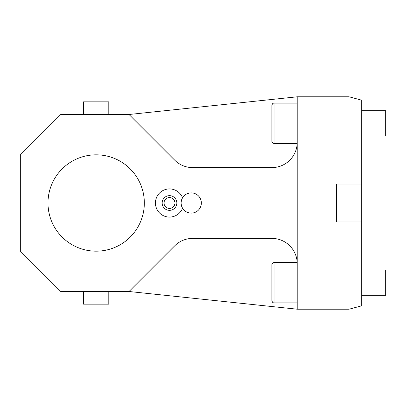 <?xml version="1.0" encoding="UTF-8"?>
<svg xmlns="http://www.w3.org/2000/svg" width="406" height="406" viewBox="0 0 406 406"><rect width="100%" height="100%" fill="white"/><g stroke="black" fill="none" stroke-linecap="round" stroke-linejoin="round"><path stroke-width="0.61" d="M174.93 203A5.435 5.435 0 0 1 169.495 208.435A5.435 5.435 0 0 1 164.06 203A5.435 5.435 0 0 1 169.495 197.565A5.435 5.435 0 0 1 174.93 203M162.151 203A7.344 7.344 0 0 1 169.495 195.656A7.344 7.344 0 0 1 176.838 203A7.344 7.344 0 0 1 169.495 210.344A7.344 7.344 0 0 1 162.151 203M182.563 208.197A14.063 14.063 0 0 1 155.427 203A14.063 14.063 0 0 1 182.563 197.803M181.238 201.483L181.193 201.863M181.132 202.619L181.132 203.381M181.193 204.137L181.238 204.517M297.197 263.687A25.289 25.289 0 0 0 271.908 238.403L192.611 238.403A25.289 25.289 0 0 0 174.732 245.808L129.037 291.503L60.758 291.503L20.3 251.045L20.3 154.955L60.758 114.497L129.037 114.497L174.732 160.192A25.289 25.289 0 0 0 192.611 167.597L271.908 167.597A25.289 25.289 0 0 0 297.197 142.313M96.161 154.828A48.172 48.172 0 0 0 47.989 203A48.172 48.172 0 0 0 96.161 251.172A48.172 48.172 0 0 0 144.333 203A48.172 48.172 0 0 0 96.161 154.828M297.101 261.52L297.126 261.799M271.908 272.538L271.908 300.775C272.989 303.718 273.471 302.495 274.014 302.886L274.014 262.423L297.162 262.367L297.187 262.997M297.121 261.728L297.08 261.266M129.037 291.503L297.197 309.205L297.197 96.795L129.037 114.497M297.08 144.734L297.121 144.272M297.187 143.003L297.162 143.633L274.014 143.577L274.014 103.114C273.471 103.505 272.989 102.282 271.908 105.225L271.908 141.466C272.903 143.455 273.603 144.155 274.014 143.577M297.126 144.201L297.101 144.48M297.197 309.205L349.033 309.205L361.675 305.82L361.675 221.965L336.391 221.965L336.391 184.035L361.675 184.035L361.675 221.965M361.675 184.035L361.675 100.18L349.033 96.795L297.197 96.795M108.803 291.503L108.803 304.15L83.519 304.15L83.519 291.503M83.519 114.497L83.519 101.85L108.803 101.85L108.803 114.497M191.241 192.886A10.114 10.114 0 0 0 181.127 203A10.114 10.114 0 0 0 191.241 213.114A10.114 10.114 0 0 0 201.356 203A10.114 10.114 0 0 0 191.241 192.886M361.675 110.701L385.7 110.701L385.7 135.99L361.675 135.99M271.908 292.772L271.908 264.534C272.903 262.545 273.603 261.845 274.014 262.423M361.675 270.01L385.7 270.01L385.7 295.299L361.675 295.299M274.014 103.114L297.197 103.114M274.014 302.886L297.197 302.886"/></g></svg>
